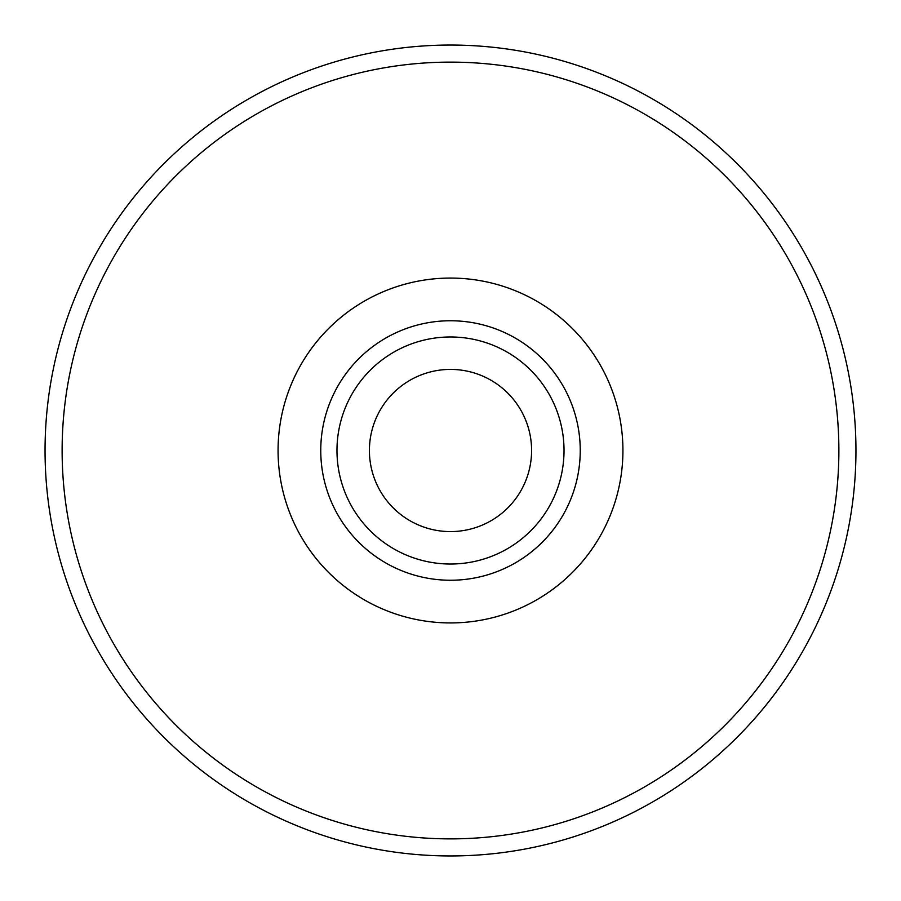 <?xml version="1.0" encoding="UTF-8"?>
<svg xmlns="http://www.w3.org/2000/svg" width="901" height="901" viewBox="0 0 901 901"><rect width="100%" height="100%" fill="white"/><g stroke="black" fill="none" stroke-linecap="round" stroke-linejoin="round"><path stroke-width="1.35" d="M855.95 450.5A405.45 405.45 0 0 1 450.5 855.95A405.45 405.45 0 0 1 45.05 450.5A405.45 405.45 0 0 1 450.5 45.05A405.45 405.45 0 0 1 855.95 450.5A405.45 405.45 0 0 1 450.5 855.95A405.45 405.45 0 0 1 45.05 450.5M564.026 450.5A113.526 113.526 0 0 1 450.5 564.026A113.526 113.526 0 0 1 336.974 450.5A113.526 113.526 0 0 1 450.5 336.974A113.526 113.526 0 0 1 564.026 450.5M580.244 450.5A129.744 129.744 0 0 1 450.5 580.244A129.744 129.744 0 0 1 320.756 450.5A129.744 129.744 0 0 1 450.5 320.756A129.744 129.744 0 0 1 580.244 450.5M369.41 450.5A81.09 81.09 0 0 1 450.5 369.41A81.09 81.09 0 0 1 531.59 450.5A81.09 81.09 0 0 1 450.5 531.59A81.09 81.09 0 0 1 369.41 450.5M838.876 450.5A388.376 388.376 0 0 1 450.5 838.876A388.376 388.376 0 0 1 62.124 450.5A388.376 388.376 0 0 1 450.5 62.124A388.376 388.376 0 0 1 838.876 450.5M622.929 450.5A172.429 172.429 0 0 1 450.5 622.929A172.429 172.429 0 0 1 278.071 450.5A172.429 172.429 0 0 1 450.5 278.071A172.429 172.429 0 0 1 622.929 450.5"/></g></svg>
